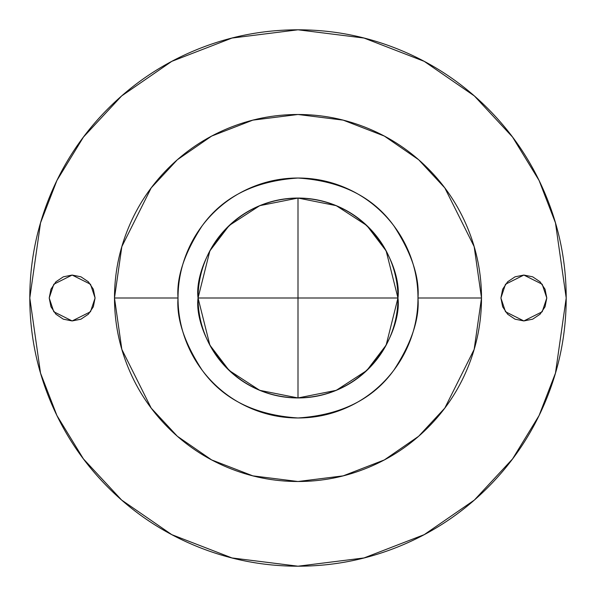 <?xml version="1.0" encoding="UTF-8"?>
<svg xmlns="http://www.w3.org/2000/svg" width="596" height="596" viewBox="0 0 596 596"><rect width="100%" height="100%" fill="white"/><g stroke="black" fill="none" stroke-linecap="round" stroke-linejoin="round"><path stroke-width="0.89" d="M298 397.949L298 298L198.051 298L397.949 298L298 298L298 198.051L298 397.949C284.746 397.949 272 395.409 259.752 390.343L298 397.949L336.248 390.343L366.831 370.474L386.148 345.106L397.949 298C401.965 327.234 371.978 396.586 298 397.949C224.022 396.586 194.035 327.234 198.051 298L209.852 345.106L229.169 370.474L259.752 390.343C247.504 385.269 236.701 378.043 227.329 368.671C217.957 359.299 210.731 348.496 205.657 336.248C200.591 324 198.051 311.254 198.051 298C198.051 284.746 200.591 272 205.657 259.752C210.731 247.504 217.957 236.701 227.329 227.329C236.701 217.957 247.504 210.731 259.752 205.657C272 200.591 284.746 198.051 298 198.051C311.254 198.051 324 200.591 336.248 205.657C348.496 210.731 359.299 217.957 368.671 227.329C378.043 236.701 385.269 247.504 390.343 259.752C395.409 272 397.949 284.746 397.949 298C397.949 311.254 395.409 324 390.343 336.248C385.269 348.496 378.043 359.299 368.671 368.671C359.299 378.043 348.496 385.269 336.248 390.343C324 395.409 311.254 397.949 298 397.949M95.084 298L90.495 311.76L72.146 320.939L53.796 311.76L49.207 298L50.958 289.224L55.927 281.781L63.37 276.805L72.146 275.061L80.922 276.805L88.364 281.781L93.341 289.224L95.084 298L93.341 306.776L88.364 314.219L80.922 319.195L72.146 320.939L63.37 319.195L55.927 314.219L50.958 306.776L49.207 298L53.796 284.24L72.146 275.061L90.495 284.24L95.084 298M546.793 298L542.204 311.76L523.854 320.939L505.505 311.76L500.916 298L502.659 289.224L507.636 281.781L515.078 276.805L523.854 275.061L532.63 276.805L540.073 281.781L545.042 289.224L546.793 298L545.042 306.776L540.073 314.219L532.63 319.195L523.854 320.939L515.078 319.195L507.636 314.219L502.659 306.776L500.916 298L505.505 284.24L523.854 275.061L542.204 284.24L546.793 298M29.8 298L40.528 222.904L56.918 180.476L83.44 137.08L121.651 95.934L171.79 61.351L231.978 38.055L298 29.8L364.022 38.055L424.21 61.351L474.349 95.934L512.56 137.08L539.082 180.476L555.472 222.904L566.2 298C566.2 262.434 559.398 228.223 545.787 195.361C532.176 162.507 512.791 133.504 487.647 108.353C462.496 83.209 433.493 63.824 400.639 50.213C367.777 36.602 333.566 29.8 298 29.8C262.434 29.8 228.223 36.602 195.361 50.213C162.507 63.824 133.504 83.209 108.353 108.353C83.209 133.504 63.824 162.507 50.213 195.361C36.602 228.223 29.8 262.434 29.8 298C29.8 333.566 36.602 367.777 50.213 400.639C63.824 433.493 83.209 462.496 108.353 487.647C133.504 512.791 162.507 532.176 195.361 545.787C228.223 559.398 262.434 566.2 298 566.2C333.566 566.2 367.777 559.398 400.639 545.787C433.493 532.176 462.496 512.791 487.647 487.647C512.791 462.496 532.176 433.493 545.787 400.639C559.398 367.777 566.2 333.566 566.2 298L555.472 373.096L539.082 415.524L512.56 458.92L474.349 500.066L424.21 534.649L364.022 557.945L298 566.2L231.978 557.945L171.79 534.649L121.651 500.066L83.44 458.92L56.918 415.524L40.528 373.096L29.8 298M114.492 298L121.837 246.617L151.198 187.896L177.34 159.743L211.647 136.082L252.831 120.139L298 114.492L343.169 120.139L384.353 136.082L418.66 159.743L444.802 187.896L474.163 246.617L481.508 298L474.163 246.617L444.802 187.896L418.66 159.743L384.353 136.082L343.169 120.139L298 114.492L252.831 120.139L211.647 136.082L177.34 159.743L151.198 187.896L121.837 246.617L114.492 298L178.018 298C176.416 277.147 184.41 253.151 202.014 226.011C222.852 196.889 254.842 180.893 298 178.018C341.158 180.893 373.148 196.889 393.986 226.011C411.59 253.151 419.584 277.147 417.982 298L481.508 298L417.982 298C419.584 318.853 411.59 342.849 393.986 369.989C373.148 399.111 341.158 415.107 298 417.982C254.842 415.107 222.852 399.111 202.014 369.989C184.41 342.849 176.416 318.853 178.018 298L114.492 298L121.837 349.383L151.198 408.104L177.34 436.257L211.647 459.918L252.831 475.861L298 481.508L343.169 475.861L384.353 459.918L418.66 436.257L444.802 408.104L474.163 349.383L481.508 298L474.163 349.383L444.802 408.104L418.66 436.257L384.353 459.918L343.169 475.861L298 481.508L252.831 475.861L211.647 459.918L177.34 436.257L151.198 408.104L121.837 349.383L114.492 298C114.492 273.668 119.148 250.26 128.46 227.776C137.773 205.292 151.034 185.453 168.243 168.243C185.453 151.034 205.292 137.773 227.776 128.46C250.26 119.148 273.668 114.492 298 114.492C322.332 114.492 345.74 119.148 368.224 128.46C390.708 137.773 410.547 151.034 427.757 168.243C444.966 185.453 458.227 205.292 467.54 227.776C476.852 250.26 481.508 273.668 481.508 298C481.508 322.332 476.852 345.74 467.54 368.224C458.227 390.708 444.966 410.547 427.757 427.757C410.547 444.966 390.708 458.227 368.224 467.54C345.74 476.852 322.332 481.508 298 481.508C273.668 481.508 250.26 476.852 227.776 467.54C205.292 458.227 185.453 444.966 168.243 427.757C151.034 410.547 137.773 390.708 128.46 368.224C119.148 345.74 114.492 322.332 114.492 298M63.37 276.805L55.927 281.781M72.146 320.939L80.922 319.195M502.659 289.224L500.916 298M417.982 298C417.982 282.087 414.943 266.785 408.849 252.086C402.762 237.387 394.09 224.409 382.841 213.159C371.591 201.91 358.613 193.238 343.914 187.151C329.215 181.057 313.913 178.018 298 178.018C282.087 178.018 266.785 181.057 252.086 187.151C237.387 193.238 224.409 201.91 213.159 213.159C201.91 224.409 193.238 237.387 187.151 252.086C181.057 266.785 178.018 282.087 178.018 298C178.018 313.913 181.057 329.215 187.151 343.914C193.238 358.613 201.91 371.591 213.159 382.841C224.409 394.09 237.387 402.762 252.086 408.849C266.785 414.943 282.087 417.982 298 417.982C313.913 417.982 329.215 414.943 343.914 408.849C358.613 402.762 371.591 394.09 382.841 382.841C394.09 371.591 402.762 358.613 408.849 343.914C414.943 329.215 417.982 313.913 417.982 298M397.949 298L386.148 250.894L366.831 225.526L336.248 205.657L298 198.051L259.752 205.657L229.169 225.526L209.852 250.894L198.051 298C194.035 268.766 224.022 199.414 298 198.051C371.978 199.414 401.965 268.766 397.949 298"/></g></svg>
